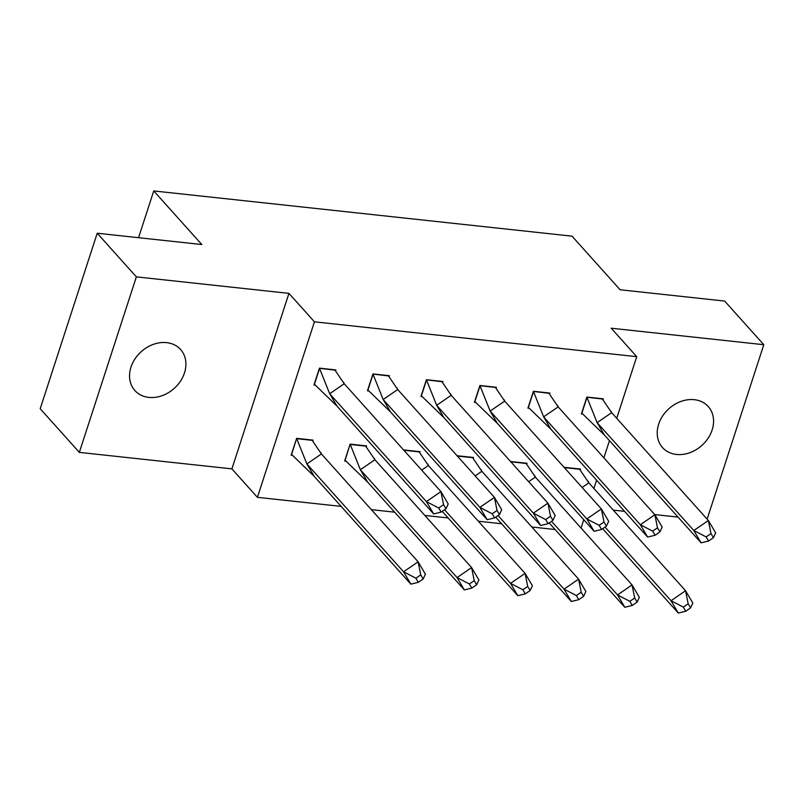 <?xml version="1.0" encoding="UTF-8"?>
<svg xmlns="http://www.w3.org/2000/svg" width="804" height="804" viewBox="0 0 804 804"><rect width="100%" height="100%" fill="white"/><g stroke="black" fill="none" stroke-linecap="round" stroke-linejoin="round"><path stroke-width="1.21" d="M166.629 342.635A30.713 24.673 -41.9 0 1 180.598 349.519A30.713 24.673 -41.9 0 1 180.438 381.196A30.713 24.673 -41.9 0 1 148.84 397.397A30.713 24.673 -41.9 0 1 134.861 390.523A30.713 24.673 -41.9 0 1 135.022 358.845A30.713 24.673 -41.9 0 1 166.629 342.635M694.294 399.688A30.713 24.673 -41.9 0 1 708.264 406.563A30.713 24.673 -41.9 0 1 708.113 438.24A30.713 24.673 -41.9 0 1 676.506 454.451A30.713 24.673 -41.9 0 1 662.536 447.577A30.713 24.673 -41.9 0 1 662.687 415.899A30.713 24.673 -41.9 0 1 694.294 399.688M707.128 519.133L763.8 344.705L611.221 328.213L636.738 356.664L616.718 418.301M97.224 233.23L136.358 276.867L79.335 452.381L40.2 408.733L97.224 233.23L201.804 244.537L153.745 190.94L572.036 236.165L620.095 289.762L724.665 301.068L763.8 344.705M613.271 510.108L624.537 511.324M654.757 514.59L678.023 517.113M555.082 529.514L531.816 527.002M501.595 523.736L478.33 521.213M448.109 517.947L424.844 515.434M394.623 512.168L371.358 509.646M341.137 506.379L257.421 497.334L314.444 321.821L636.738 356.664M79.335 452.381L231.904 468.873L257.421 497.334M153.745 190.94L138.549 237.693M609.452 440.642L603.864 457.838M596.608 480.179L593.905 488.51M583.764 519.726L581.051 528.047M580.257 469.878L580.528 469.044L564.056 467.315M603.07 399.658L603.342 398.834L586.88 397.055L581.413 413.909L582.568 414.03M526.771 464.099L527.042 463.255L510.57 461.526M549.584 393.87L549.856 393.055L533.394 391.277L527.916 408.12L529.082 408.251M473.285 458.31L473.556 457.476L457.084 455.747M496.098 388.091L496.369 387.277L479.908 385.498L474.43 402.342L475.596 402.472M419.799 452.531L420.07 451.697L403.608 449.918M442.612 382.302L442.883 381.488L426.421 379.709L420.944 396.563L422.11 396.684M366.312 446.753L366.584 445.908L350.122 444.13L344.655 460.983L345.79 461.104M389.126 376.523L389.397 375.709L372.935 373.93L367.458 390.774L368.624 390.905M312.826 440.964L313.098 440.13L296.636 438.351L291.159 455.195L292.304 455.325M335.64 370.734L335.911 369.92L319.449 368.142L313.972 384.995L315.138 385.116M231.904 468.873L288.937 293.37L136.358 276.867M288.937 293.37L314.444 321.821M708.565 541.022L701.108 542.851L604.397 435.004L597.121 422.653L693.822 530.509L708.364 520.52L715.65 532.861L713.409 537.695L710.977 533.575L706.133 536.911L708.565 541.022L713.409 537.695M701.108 542.851L693.822 530.509L706.133 536.911M710.977 533.575L708.364 520.52L611.653 412.663L597.121 422.653L586.99 397.377L581.855 413.176L604.397 435.004M611.653 412.663L602.417 399.045L586.84 397.206M605.02 527.102L671.018 600.709L685.551 590.719L588.85 482.862L582.136 487.475M690.596 607.894L692.837 603.07L685.551 590.719L688.174 603.784L683.32 607.11L685.752 611.231L690.596 607.894L688.174 603.784M602.668 528.72L678.295 613.06L671.018 600.709L683.32 607.11M564.177 467.586L579.614 469.255L588.85 482.862M678.295 613.06L685.752 611.231M655.079 535.243L647.622 537.072L550.911 429.215L543.635 416.864L640.336 524.721L654.878 514.731L662.154 527.082L659.923 531.916L657.491 527.796L652.647 531.122L655.079 535.243L659.923 531.916M647.622 537.072L640.336 524.721L652.647 531.122M657.491 527.796L654.878 514.731L558.167 406.874L543.635 416.864L533.504 391.598L528.369 407.397L550.911 429.215M558.167 406.874L548.931 393.267L533.343 391.427M601.583 529.454L594.136 531.293L497.425 423.437L490.149 411.085L586.85 518.942L601.392 508.952L608.668 521.304L606.437 526.128L604.005 522.017L599.161 525.344L601.583 529.454L606.437 526.128M594.136 531.293L586.85 518.942L599.161 525.344M604.005 522.017L601.392 508.952L504.681 401.095L490.149 411.085L480.018 385.809L474.883 401.608L497.425 423.437M504.681 401.095L495.445 387.478L479.857 385.639M548.097 523.675L540.65 525.504L443.939 417.648L436.652 405.306L533.364 513.153L547.906 503.163L555.182 515.515L552.951 520.349L550.519 516.228L545.675 519.555L548.097 523.675L552.951 520.349M540.65 525.504L533.364 513.153L545.675 519.555M550.519 516.228L547.906 503.163L451.195 395.317L436.652 405.306L426.532 380.031L421.396 395.829L443.939 417.648M451.195 395.317L441.959 381.699L426.371 379.86M494.611 517.897L487.164 519.726L390.453 411.869L383.166 399.518L479.877 507.374L494.42 497.385L501.696 509.736L499.465 514.56L497.033 510.45L492.189 513.776L494.611 517.897L499.465 514.56M487.164 519.726L479.877 507.374L492.189 513.776M497.033 510.45L494.42 497.385L397.709 389.528L383.166 399.518L373.046 374.252L367.91 390.041L390.453 411.869M397.709 389.528L388.473 375.92L372.885 374.071M441.125 512.108L433.678 513.937L336.966 406.08L329.68 393.739L426.391 501.595L440.934 491.606L448.21 503.947L445.979 508.781L443.547 504.661L438.703 507.997L441.125 512.108L445.979 508.781M433.678 513.937L426.391 501.595L438.703 507.997M443.547 504.661L440.934 491.606L344.223 383.749L329.68 393.739L319.56 368.463L314.424 384.262L336.966 406.08M344.223 383.749L334.987 370.131L319.399 368.292M551.524 521.324L617.532 594.93L632.065 584.94L535.364 477.084L528.65 481.696M637.11 602.116L639.351 597.292L632.065 584.94L634.688 597.995L629.833 601.332L632.266 605.442L637.11 602.116L634.688 597.995M549.182 522.932L624.808 607.281L617.532 594.93L629.833 601.332M510.691 461.797L526.117 463.466L535.364 477.084M624.808 607.281L632.266 605.442M498.038 515.535L564.046 589.141L578.578 579.151L481.867 471.295L475.164 475.908M583.624 596.337L585.865 591.503L578.578 579.151L581.191 592.216L576.347 595.543L578.779 599.663L583.624 596.337L581.191 592.216M495.696 517.153L571.322 601.492L564.046 589.141L576.347 595.543M457.205 456.019L472.631 457.687L481.867 471.295M571.322 601.492L578.779 599.663M444.552 509.756L510.55 583.362L525.092 573.373L428.381 465.516L421.678 470.129M530.137 590.548L532.379 585.724L525.092 573.373L527.705 586.438L522.861 589.764L525.293 593.885L530.137 590.548L527.705 586.438M442.21 511.364L517.836 595.714L510.55 583.362L522.861 589.764M403.719 450.23L419.145 451.898L428.381 465.516M517.836 595.714L525.293 593.885M469.375 583.985L471.807 588.096L476.651 584.769L478.893 579.935L471.606 567.594L474.219 580.649L469.375 583.985L457.064 577.584L464.35 589.925L367.639 482.068L360.363 469.727L457.064 577.584L471.606 567.594L374.895 459.737L360.363 469.727L350.232 444.451L365.659 446.119L374.895 459.737M476.651 584.769L474.219 580.649M464.35 589.925L471.807 588.096M350.082 444.28L345.097 460.25L367.639 482.068M415.889 578.197L418.321 582.317L423.165 578.981L425.396 574.156L418.12 561.805L420.733 574.87L415.889 578.197L403.578 571.795L410.864 584.146L314.153 476.29L306.877 463.938L403.578 571.795L418.12 561.805L321.409 453.948L306.877 463.938L296.746 438.672L312.173 440.341L321.409 453.948M423.165 578.981L420.733 574.87M410.864 584.146L418.321 582.317M296.586 438.492L291.611 454.461L314.153 476.29M611.804 412.824L610.97 411.166M589.03 483.063L588.126 481.254M558.308 407.035L557.484 405.377M504.822 401.256L503.997 399.598M451.335 395.467L450.511 393.819M397.849 389.689L397.025 388.03M344.363 383.91L343.529 382.252M535.534 477.285L534.64 475.476M482.048 471.496L481.154 469.687M428.562 465.717L427.668 463.908M375.076 459.938L374.182 458.119M321.59 454.149L320.695 452.34"/></g></svg>
